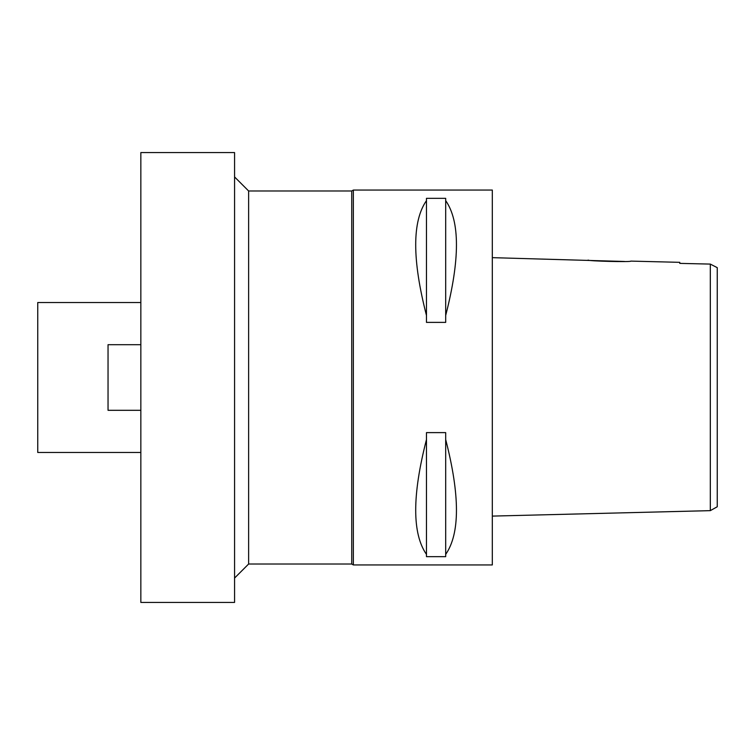 <?xml version="1.0" encoding="UTF-8"?>
<svg xmlns="http://www.w3.org/2000/svg" width="755" height="755" viewBox="0 0 755 755"><rect width="100%" height="100%" fill="white"/><g stroke="black" fill="none" stroke-linecap="round" stroke-linejoin="round"><path stroke-width="1.13" d="M717.25 267.657L717.25 506.765L717.25 267.657L710.313 264.09L717.25 267.657M717.25 460.512L717.25 294.488M709.266 264.071L679.764 263.382L710.313 264.09L710.313 510.644L717.25 506.765M710.313 273.47L710.313 278.066M624.47 261.466L492.317 257.653M679.764 262.334L679.764 263.382L679.764 262.334L630.793 261.107C632.086 262.249 586.786 261.107 588.145 260.05M710.313 510.644L492.317 516.099M353.349 564.948L492.317 564.948L492.317 190.052L353.349 190.052L353.349 564.948L351.726 564.013L351.726 190.987L248.631 190.987L248.631 564.013L234.569 578.066M445.686 315.467L445.686 322.385L426.471 322.385L426.471 315.467C412.117 259.607 412.117 221.319 426.471 200.613L426.471 198.338L445.686 198.338L445.686 200.613C460.04 221.319 460.04 259.607 445.686 315.467L445.686 200.613M445.686 554.387L445.686 556.662L426.471 556.662L426.471 554.387C412.117 533.681 412.117 495.393 426.471 439.533L426.471 432.615L445.686 432.615L445.686 439.533C460.04 495.393 460.04 533.681 445.686 554.387L445.686 439.533M353.349 190.052L351.726 190.987M351.726 564.013L248.631 564.013M248.631 190.987L234.569 176.934M234.569 602.433L234.569 152.567L140.845 152.567L140.845 602.433L234.569 602.433M140.845 302.519L37.75 302.519L37.75 452.481L140.845 452.481M140.845 410.305L108.04 410.305L108.04 344.695L140.845 344.695M426.471 200.613L426.471 315.467M426.471 439.533L426.471 554.387"/></g></svg>
